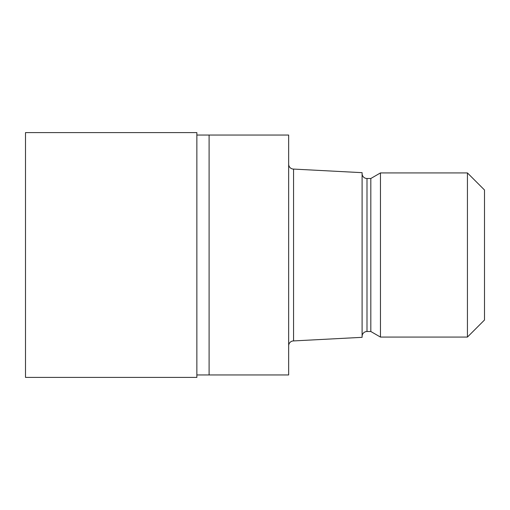 <?xml version="1.0" encoding="UTF-8"?>
<svg xmlns="http://www.w3.org/2000/svg" width="510" height="510" viewBox="0 0 510 510"><rect width="100%" height="100%" fill="white"/><g stroke="black" fill="none" stroke-linecap="round" stroke-linejoin="round"><path stroke-width="0.76" d="M196.86 135.048L288.66 135.048L288.66 374.952L196.86 374.952M288.66 164.182A4.896 4.896 0 0 0 293.556 169.078L362.1 172.667L362.1 337.333L293.556 340.922L293.556 169.078M293.556 340.922A4.896 4.896 0 0 0 288.66 345.818M362.1 173.604A4.896 4.896 0 0 0 366.996 178.5L370.815 178.5L380.46 172.928L467.434 172.928L484.5 190L484.5 319.999L467.434 337.072L380.46 337.072L370.815 331.5L366.996 331.5A4.896 4.896 0 0 0 362.1 336.396M370.815 331.5L370.815 178.5M380.46 337.072L380.46 172.928M467.434 337.072L467.434 172.928M209.1 374.952L209.1 135.048M196.86 377.4L25.5 377.4L25.5 132.6L196.86 132.6L196.86 377.4M366.996 331.5L366.996 178.5"/></g></svg>
